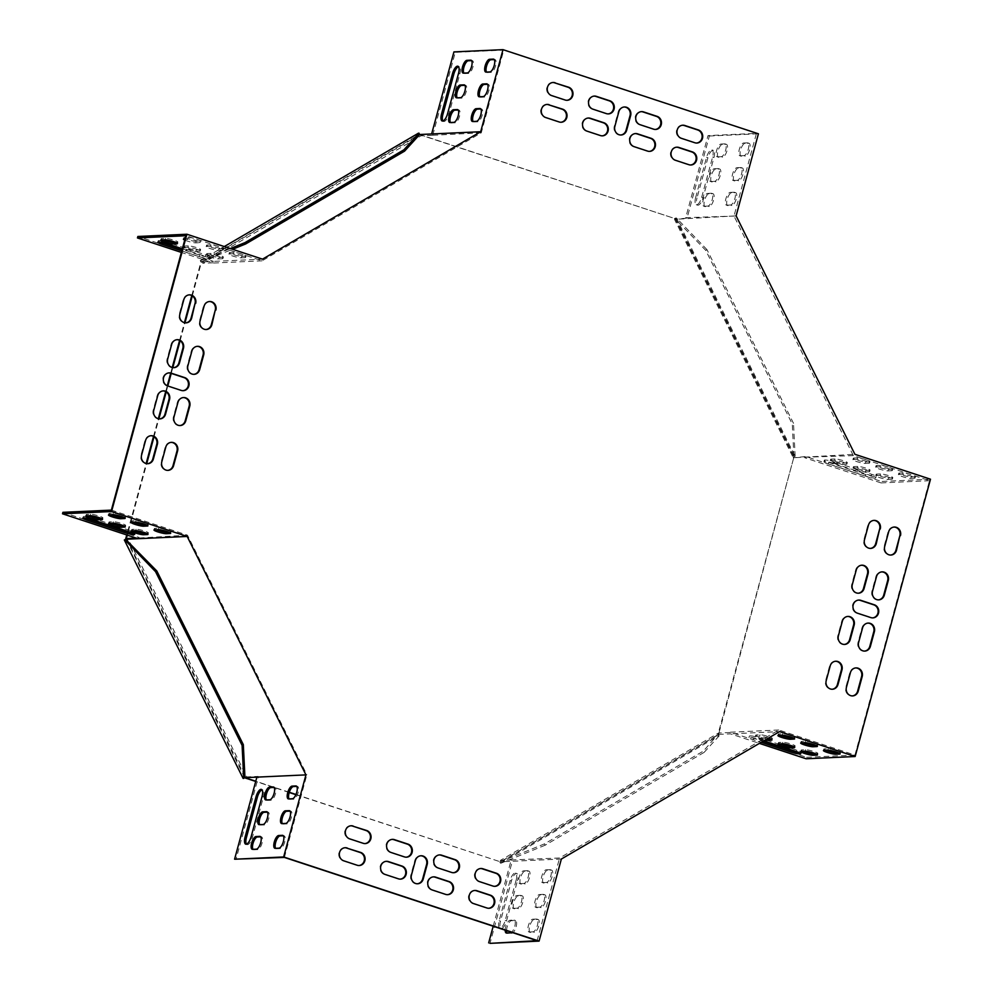 <?xml version="1.0" encoding="UTF-8"?>
<svg xmlns="http://www.w3.org/2000/svg" width="993" height="993" viewBox="0 0 993 993"><rect width="100%" height="100%" fill="white"/><g stroke="black" fill="none" stroke-linecap="round" stroke-linejoin="round"><path stroke-width="0.74" stroke-dasharray="4.96 3.72" d="M295.902 794.685L500.385 861.825L295.988 794.487M289.298 792.277L255.772 781.243M244.712 777.817L126.173 539.249M289.224 792.488L274.167 787.523M273.956 787.449L255.71 781.441M127.29 535.14L128.147 532M128.283 531.503L146.716 463.657M154.039 436.709L158.892 418.835M166.216 391.887L167.817 385.992M171.23 373.393L172.807 367.621M180.13 340.673L184.983 322.799M192.307 295.852L201.517 261.929L419.096 134.539L675.128 218.659L793.916 457.09L718.572 734.398L500.385 861.825L500.447 863.202L718.634 735.776L717.964 734.435L703.441 751.043L544.499 843.864L500.385 861.825M191.786 295.554L200.921 261.966L232.585 249.28M126.744 534.954L127.588 531.851M127.737 531.317L146.145 463.532M153.518 436.399L158.321 418.723M165.694 391.59L167.271 385.793M170.684 373.207L172.236 367.497M179.609 340.363L184.413 322.688M420.064 134.626L675.128 218.659L676.357 217.939L795.145 456.37L793.916 457.09L792.277 424.061L705.75 250.373L675.128 218.659M793.916 457.09L717.964 734.435M499.777 861.85L500.447 863.202M243.124 778.425L244.352 777.705M200.921 261.966L200.238 260.613L224.306 246.562M419.096 134.539L418.425 133.199M674.52 218.683L675.761 217.963M793.308 457.115L794.549 456.395M718.634 735.776L718.572 734.398M719.242 735.751L704.111 752.384L703.441 751.043M704.111 752.384L545.169 845.204L544.499 843.864M545.169 845.204L501.055 863.165M795.145 456.37L793.519 423.341L792.277 424.061M793.519 423.341L706.979 249.653L705.75 250.373M706.979 249.653L676.357 217.939M200.238 260.613L201.517 261.929M200.847 260.588L230.376 248.56M734.001 216.064L685.704 217.678L708.009 135.594L756.455 133.385L734.001 216.064L853.335 455.613L929.498 480.699L854.948 755.077L778.785 729.992L559.58 858.002L511.643 859.926L512.314 861.279L500.993 861.787L500.311 860.447L718.498 733.02L729.818 732.511L730.488 733.852L779.555 731.605M537.114 940.694L559.58 858.002M284.395 857.431L306.862 774.751L258.403 776.973L235.937 859.653M111.365 510.117L187.516 535.202L306.862 774.751M756.455 133.385L503.736 50.122L481.27 132.801L262.065 260.824L185.902 235.726M602.18 135.855A6.69 6.144 -92.6 0 1 599.834 135.594L586.354 131.15A6.69 6.144 -92.6 0 1 588.092 118.055M649.348 151.395A6.69 6.144 -92.6 0 1 647.002 151.135L633.522 146.691A6.69 6.144 -92.6 0 1 635.259 133.596M676.543 147.2A6.69 6.144 87.4 0 0 674.806 160.295L688.286 164.726A6.69 6.144 87.4 0 0 690.631 164.987M179.894 425.55A6.69 6.144 -92.6 0 1 173.39 416.948L177.362 402.314A6.69 6.144 -92.6 0 1 183.258 397.572M193.809 374.336A6.69 6.144 -92.6 0 1 187.305 365.734L191.277 351.1A6.69 6.144 -92.6 0 1 197.173 346.346M209.349 301.537A6.69 6.144 87.4 0 0 203.453 306.278L199.481 320.913A6.69 6.144 87.4 0 0 205.985 329.515M453.367 872.723A6.69 6.144 -92.6 0 1 451.021 872.462L437.541 868.031A6.69 6.144 -92.6 0 1 439.278 854.936M406.199 857.182A6.69 6.144 -92.6 0 1 403.841 856.922L390.373 852.478A6.69 6.144 -92.6 0 1 392.098 839.395M350.827 825.791A6.69 6.144 87.4 0 0 349.089 838.886L362.569 843.33A6.69 6.144 87.4 0 0 364.915 843.591M655.318 129.438A6.69 6.144 -92.6 0 1 652.972 129.177L639.492 124.746A6.69 6.144 -92.6 0 1 641.23 111.65M608.138 113.897A6.69 6.144 -92.6 0 1 605.792 113.636L592.312 109.193A6.69 6.144 -92.6 0 1 594.05 96.11M173.589 367.671A6.69 6.144 -92.6 0 1 167.085 359.069L171.057 344.434A6.69 6.144 -92.6 0 1 176.953 339.693M159.674 418.897A6.69 6.144 -92.6 0 1 153.17 410.283L157.142 395.661A6.69 6.144 -92.6 0 1 163.038 390.907M400.229 879.14A6.69 6.144 -92.6 0 1 397.883 878.879L384.403 874.436A6.69 6.144 -92.6 0 1 386.14 861.341M447.409 894.681A6.69 6.144 -92.6 0 1 445.063 894.42L431.583 889.976A6.69 6.144 -92.6 0 1 433.32 876.881M552.766 82.506A6.69 6.144 87.4 0 0 551.041 95.601L564.52 100.045A6.69 6.144 87.4 0 0 566.866 100.305M150.862 435.728A6.69 6.144 87.4 0 0 144.966 440.47L140.994 455.104A6.69 6.144 87.4 0 0 147.498 463.706M474.592 890.485A6.69 6.144 87.4 0 0 472.854 903.58L486.334 908.012A6.69 6.144 87.4 0 0 488.68 908.272M872.611 617.894A6.69 6.144 -92.6 0 1 870.265 617.634L856.785 613.19A6.69 6.144 -92.6 0 1 858.523 600.095M417.333 883.77A6.69 6.144 -92.6 0 1 410.817 875.168L414.801 860.534A6.69 6.144 -92.6 0 1 420.697 855.78M182.935 390.683A6.69 6.144 -92.6 0 1 180.589 390.423L167.109 385.979A6.69 6.144 -92.6 0 1 168.847 372.896M620.762 134.998A6.69 6.144 -92.6 0 1 614.257 126.396L618.242 111.762A6.69 6.144 -92.6 0 1 624.125 107.008M858.2 593.218A6.69 6.144 -92.6 0 1 851.696 584.604L855.668 569.97A6.69 6.144 -92.6 0 1 861.564 565.228M844.286 644.432A6.69 6.144 -92.6 0 1 837.782 635.83L841.754 621.196A6.69 6.144 -92.6 0 1 847.65 616.442M835.473 661.264A6.69 6.144 87.4 0 0 829.577 666.005L825.605 680.639A6.69 6.144 87.4 0 0 832.109 689.254M864.506 651.098A6.69 6.144 -92.6 0 1 858.002 642.483L861.974 627.849A6.69 6.144 -92.6 0 1 867.87 623.107M878.42 599.871A6.69 6.144 -92.6 0 1 871.916 591.269L875.888 576.635A6.69 6.144 -92.6 0 1 881.784 571.894M893.961 527.072A6.69 6.144 87.4 0 0 888.065 531.814L884.093 546.448A6.69 6.144 87.4 0 0 890.597 555.062M855.693 667.929A6.69 6.144 87.4 0 0 849.797 672.671L845.825 687.305A6.69 6.144 87.4 0 0 852.329 695.907M873.741 520.406A6.69 6.144 87.4 0 0 867.845 525.16L863.873 539.795A6.69 6.144 87.4 0 0 870.377 548.397M344.856 847.749A6.69 6.144 87.4 0 0 343.131 860.832L356.599 865.275A6.69 6.144 87.4 0 0 358.957 865.536M189.129 294.871A6.69 6.144 87.4 0 0 183.233 299.625L179.261 314.26A6.69 6.144 87.4 0 0 185.765 322.862M682.501 125.242A6.69 6.144 87.4 0 0 680.764 138.337L694.244 142.781A6.69 6.144 87.4 0 0 696.59 143.042M480.562 868.527A6.69 6.144 87.4 0 0 478.825 881.623L492.305 886.066A6.69 6.144 87.4 0 0 494.651 886.327M171.081 442.381A6.69 6.144 87.4 0 0 165.186 447.135L161.214 461.77A6.69 6.144 87.4 0 0 167.718 470.372M546.808 104.451A6.69 6.144 87.4 0 0 545.07 117.546L558.55 121.99A6.69 6.144 87.4 0 0 560.896 122.251M481.27 132.801L432.303 135.321L431.632 133.968M432.303 135.321L420.982 135.842L202.795 263.257L214.116 262.735L213.445 261.395L262.512 259.148M420.312 134.489L420.982 135.842M256.889 777.134L258.118 776.402L246.798 776.923L128.01 538.491M245.569 777.643L246.798 776.923M736.111 215.866L674.495 219.354L793.283 457.785L854.899 454.298M708.009 135.594L709.35 136.041L687.057 218.112L674.495 219.354M511.643 859.926L500.311 860.447M500.993 861.787L719.168 734.373L730.488 733.852L759.397 743.385M719.168 734.373L718.498 733.02M561.368 859.032L512.314 861.279L490.008 943.35M778.785 729.992L730.339 732.213L806.49 757.299L806.093 758.764M493.198 926.221L511.122 860.223M516.124 880.232L505.189 920.474A7.646 2.855 108.2 0 1 499.777 927.872A7.646 2.855 108.2 0 1 499.156 920.747L510.092 880.506A7.646 2.855 108.2 0 1 515.504 873.108A7.646 2.855 108.2 0 1 516.124 880.232L517.477 880.667L506.542 920.921A7.646 2.855 108.2 0 1 501.13 928.318A7.646 2.855 108.2 0 1 500.497 921.194L511.432 880.952A7.646 2.855 108.2 0 1 516.844 873.542A7.646 2.855 108.2 0 1 517.477 880.667M505.201 930.168A6.69 2.495 108.2 0 1 506.889 923.664A6.69 2.495 108.2 0 1 510.104 920.25L513.877 920.077A6.69 2.495 108.2 0 1 514.225 920.126A6.69 2.495 108.2 0 1 514.982 925.476A6.69 2.495 108.2 0 1 511.606 932.29M523.808 883.485L520.034 883.658A6.69 2.495 108.2 0 1 519.687 883.621A6.69 2.495 108.2 0 1 519.265 876.931A6.69 2.495 108.2 0 1 523.522 870.861L527.295 870.687A6.69 2.495 108.2 0 1 527.643 870.737A6.69 2.495 108.2 0 1 528.065 877.415A6.69 2.495 108.2 0 1 523.808 883.485L525.16 883.931L521.387 884.105A6.69 2.495 108.2 0 1 521.027 884.055A6.69 2.495 108.2 0 1 520.617 877.378A6.69 2.495 108.2 0 1 524.863 871.295L528.636 871.134A6.69 2.495 108.2 0 1 528.996 871.171A6.69 2.495 108.2 0 1 529.418 877.862A6.69 2.495 108.2 0 1 525.16 883.931M517.105 908.185L513.331 908.359A6.69 2.495 108.2 0 1 512.971 908.31A6.69 2.495 108.2 0 1 512.562 901.619A6.69 2.495 108.2 0 1 516.807 895.549L520.58 895.376A6.69 2.495 108.2 0 1 520.94 895.425A6.69 2.495 108.2 0 1 521.35 902.116A6.69 2.495 108.2 0 1 517.105 908.185L518.445 908.632L514.672 908.806A6.69 2.495 108.2 0 1 514.324 908.756A6.69 2.495 108.2 0 1 513.902 902.066A6.69 2.495 108.2 0 1 518.16 895.996L521.933 895.823A6.69 2.495 108.2 0 1 522.281 895.872A6.69 2.495 108.2 0 1 522.703 902.563A6.69 2.495 108.2 0 1 518.445 908.632M546.46 882.454L542.687 882.628A6.69 2.495 108.2 0 1 542.327 882.578A6.69 2.495 108.2 0 1 541.905 875.888A6.69 2.495 108.2 0 1 546.162 869.818L549.936 869.645A6.69 2.495 108.2 0 1 550.283 869.694A6.69 2.495 108.2 0 1 550.705 876.385A6.69 2.495 108.2 0 1 546.46 882.454L547.801 882.901L544.027 883.075A6.69 2.495 108.2 0 1 543.68 883.025A6.69 2.495 108.2 0 1 543.258 876.335A6.69 2.495 108.2 0 1 547.503 870.265L551.276 870.091A6.69 2.495 108.2 0 1 551.636 870.141A6.69 2.495 108.2 0 1 552.058 876.831A6.69 2.495 108.2 0 1 547.801 882.901M533.042 931.844L529.257 932.017A6.69 2.495 108.2 0 1 528.909 931.968A6.69 2.495 108.2 0 1 528.487 925.277A6.69 2.495 108.2 0 1 532.745 919.208L536.518 919.034A6.69 2.495 108.2 0 1 536.865 919.084A6.69 2.495 108.2 0 1 537.287 925.774A6.69 2.495 108.2 0 1 533.042 931.844L534.383 932.29L530.61 932.464A6.69 2.495 108.2 0 1 530.262 932.415A6.69 2.495 108.2 0 1 529.84 925.724A6.69 2.495 108.2 0 1 534.085 919.655L537.858 919.481A6.69 2.495 108.2 0 1 538.218 919.53A6.69 2.495 108.2 0 1 538.64 926.221A6.69 2.495 108.2 0 1 534.383 932.29M539.745 907.143L535.972 907.317A6.69 2.495 108.2 0 1 535.612 907.279A6.69 2.495 108.2 0 1 535.202 900.589A6.69 2.495 108.2 0 1 539.447 894.519L543.221 894.345A6.69 2.495 108.2 0 1 543.581 894.395A6.69 2.495 108.2 0 1 544.003 901.073A6.69 2.495 108.2 0 1 539.745 907.143L541.098 907.59L537.325 907.763A6.69 2.495 108.2 0 1 536.965 907.714A6.69 2.495 108.2 0 1 536.543 901.036A6.69 2.495 108.2 0 1 540.8 894.966L544.574 894.792A6.69 2.495 108.2 0 1 544.921 894.83A6.69 2.495 108.2 0 1 545.343 901.52A6.69 2.495 108.2 0 1 541.098 907.59M506.542 930.615A6.69 2.495 108.2 0 1 508.23 924.111A6.69 2.495 108.2 0 1 511.445 920.697L515.218 920.523A6.69 2.495 108.2 0 1 515.578 920.561A6.69 2.495 108.2 0 1 515.988 927.251A6.69 2.495 108.2 0 1 511.743 933.321L507.969 933.494A6.69 2.495 108.2 0 1 507.609 933.445A6.69 2.495 108.2 0 1 507.075 933.035M854.948 755.077L806.49 757.299M929.498 480.699L881.039 482.908L881.436 481.456L805.832 456.544L793.283 457.785M930.491 479.209L881.436 481.456M798.422 752.322A7.646 0.993 -164.8 0 0 801.202 752.297A7.646 0.993 -164.8 0 0 796.833 750.149L759.769 737.936A7.646 0.993 -164.8 0 0 749.367 736.074A7.646 0.993 -164.8 0 0 753.737 738.221L763.009 741.274M815.538 753.724L817.313 753.637A6.69 0.869 -164.8 0 0 817.872 753.451A6.69 0.869 -164.8 0 0 812.882 751.205A6.69 0.869 -164.8 0 0 805.522 749.752L801.748 749.926A6.69 0.869 -164.8 0 0 801.177 750.112A6.69 0.869 -164.8 0 0 803.114 751.316M770.047 738.73L771.822 738.655A6.69 0.869 -164.8 0 0 772.38 738.469A6.69 0.869 -164.8 0 0 767.39 736.223A6.69 0.869 -164.8 0 0 760.03 734.77L756.256 734.944A6.69 0.869 -164.8 0 0 755.698 735.13A6.69 0.869 -164.8 0 0 759.943 737.141A6.69 0.869 -164.8 0 0 767.241 738.804M792.799 746.227L794.561 746.153A6.69 0.869 -164.8 0 0 795.132 745.954A6.69 0.869 -164.8 0 0 790.13 743.72A6.69 0.869 -164.8 0 0 782.769 742.267L778.996 742.429A6.69 0.869 -164.8 0 0 778.438 742.627A6.69 0.869 -164.8 0 0 780.374 743.819M792.687 737.7L794.462 737.613A6.69 0.869 -164.8 0 0 795.021 737.427A6.69 0.869 -164.8 0 0 790.031 735.18A6.69 0.869 -164.8 0 0 782.67 733.728L778.897 733.901A6.69 0.869 -164.8 0 0 778.338 734.1A6.69 0.869 -164.8 0 0 780.275 735.292M838.179 752.682L839.954 752.607A6.69 0.869 -164.8 0 0 840.512 752.421A6.69 0.869 -164.8 0 0 835.523 750.174A6.69 0.869 -164.8 0 0 828.162 748.722L824.389 748.896A6.69 0.869 -164.8 0 0 823.83 749.082A6.69 0.869 -164.8 0 0 825.766 750.274M815.439 745.197L817.214 745.11A6.69 0.869 -164.8 0 0 817.773 744.924A6.69 0.869 -164.8 0 0 812.77 742.677A6.69 0.869 -164.8 0 0 805.41 741.225L801.636 741.399A6.69 0.869 -164.8 0 0 801.078 741.585A6.69 0.869 -164.8 0 0 803.014 742.776M763.741 740.84L759.372 739.4A7.646 0.993 -164.8 0 0 748.97 737.538A7.646 0.993 -164.8 0 0 753.339 739.686L761.259 742.292M768.396 738.134A6.69 0.869 -164.8 0 0 759.633 736.235L755.859 736.409A6.69 0.869 -164.8 0 0 755.288 736.595A6.69 0.869 -164.8 0 0 758.503 738.258A6.69 0.869 -164.8 0 0 765.144 740.021M675.724 218.634L794.512 457.065M853.335 455.613L804.603 457.264M709.35 136.041L758.416 133.794M432.811 135.023L455.278 52.344L503.736 50.122M455.278 52.344L453.925 51.897M695.634 197.582L706.569 157.341A7.646 2.855 108.2 0 1 711.981 149.943A7.646 2.855 108.2 0 1 712.602 157.068L701.666 197.309A7.646 2.855 108.2 0 1 696.254 204.707A7.646 2.855 108.2 0 1 695.634 197.582L696.987 198.029L707.91 157.788A7.646 2.855 108.2 0 1 713.322 150.377A7.646 2.855 108.2 0 1 713.955 157.502L703.019 197.756A7.646 2.855 108.2 0 1 697.607 205.154A7.646 2.855 108.2 0 1 696.987 198.029M721.29 156.671L717.517 156.844A6.69 2.495 108.2 0 1 717.157 156.795A6.69 2.495 108.2 0 1 716.735 150.104A6.69 2.495 108.2 0 1 720.992 144.035L724.766 143.861A6.69 2.495 108.2 0 1 725.113 143.911A6.69 2.495 108.2 0 1 725.535 150.601A6.69 2.495 108.2 0 1 721.29 156.671L722.631 157.105L718.858 157.279A6.69 2.495 108.2 0 1 718.51 157.242A6.69 2.495 108.2 0 1 718.088 150.551A6.69 2.495 108.2 0 1 722.333 144.482L726.106 144.308A6.69 2.495 108.2 0 1 726.466 144.357A6.69 2.495 108.2 0 1 726.888 151.035A6.69 2.495 108.2 0 1 722.631 157.105M707.872 206.06L704.099 206.234A6.69 2.495 108.2 0 1 703.739 206.184A6.69 2.495 108.2 0 1 703.317 199.494A6.69 2.495 108.2 0 1 707.575 193.424L711.348 193.25A6.69 2.495 108.2 0 1 711.696 193.3A6.69 2.495 108.2 0 1 712.118 199.99A6.69 2.495 108.2 0 1 707.872 206.06L709.213 206.494L705.44 206.668A6.69 2.495 108.2 0 1 705.092 206.631A6.69 2.495 108.2 0 1 704.67 199.941A6.69 2.495 108.2 0 1 708.915 193.871L712.689 193.697A6.69 2.495 108.2 0 1 713.048 193.747A6.69 2.495 108.2 0 1 713.47 200.425A6.69 2.495 108.2 0 1 709.213 206.494M714.575 181.359L710.802 181.533A6.69 2.495 108.2 0 1 710.454 181.483A6.69 2.495 108.2 0 1 710.032 174.805A6.69 2.495 108.2 0 1 714.277 168.736L718.051 168.562A6.69 2.495 108.2 0 1 718.411 168.599A6.69 2.495 108.2 0 1 718.833 175.289A6.69 2.495 108.2 0 1 714.575 181.359L715.928 181.806L712.155 181.98A6.69 2.495 108.2 0 1 711.795 181.93A6.69 2.495 108.2 0 1 711.373 175.24A6.69 2.495 108.2 0 1 715.63 169.17L719.404 168.996A6.69 2.495 108.2 0 1 719.764 169.046A6.69 2.495 108.2 0 1 720.173 175.736A6.69 2.495 108.2 0 1 715.928 181.806M730.513 205.017L726.739 205.191A6.69 2.495 108.2 0 1 726.38 205.141A6.69 2.495 108.2 0 1 725.957 198.463A6.69 2.495 108.2 0 1 730.215 192.394L733.988 192.22A6.69 2.495 108.2 0 1 734.348 192.257A6.69 2.495 108.2 0 1 734.758 198.948A6.69 2.495 108.2 0 1 730.513 205.017L731.853 205.464L728.08 205.638A6.69 2.495 108.2 0 1 727.732 205.588A6.69 2.495 108.2 0 1 727.31 198.898A6.69 2.495 108.2 0 1 731.568 192.828L735.341 192.654A6.69 2.495 108.2 0 1 735.689 192.704A6.69 2.495 108.2 0 1 736.111 199.394A6.69 2.495 108.2 0 1 731.853 205.464M743.931 155.628L740.157 155.802A6.69 2.495 108.2 0 1 739.797 155.752A6.69 2.495 108.2 0 1 739.388 149.074A6.69 2.495 108.2 0 1 743.633 143.004L747.406 142.831A6.69 2.495 108.2 0 1 747.766 142.868A6.69 2.495 108.2 0 1 748.176 149.558A6.69 2.495 108.2 0 1 743.931 155.628L745.271 156.075L741.498 156.249A6.69 2.495 108.2 0 1 741.15 156.199A6.69 2.495 108.2 0 1 740.728 149.509A6.69 2.495 108.2 0 1 744.986 143.439L748.759 143.265A6.69 2.495 108.2 0 1 749.107 143.315A6.69 2.495 108.2 0 1 749.529 150.005A6.69 2.495 108.2 0 1 745.271 156.075M737.216 180.329L733.442 180.503A6.69 2.495 108.2 0 1 733.095 180.453A6.69 2.495 108.2 0 1 732.673 173.763A6.69 2.495 108.2 0 1 736.93 167.693L740.704 167.519A6.69 2.495 108.2 0 1 741.051 167.569A6.69 2.495 108.2 0 1 741.473 174.259A6.69 2.495 108.2 0 1 737.216 180.329L738.569 180.763L734.795 180.937A6.69 2.495 108.2 0 1 734.435 180.9A6.69 2.495 108.2 0 1 734.026 174.209A6.69 2.495 108.2 0 1 738.271 168.14L742.044 167.966A6.69 2.495 108.2 0 1 742.404 168.016A6.69 2.495 108.2 0 1 742.814 174.694A6.69 2.495 108.2 0 1 738.569 180.763M881.039 482.908L804.876 457.823M834.319 463.557L871.382 475.771A7.646 0.993 15.2 0 1 875.752 477.918A7.646 0.993 15.2 0 1 865.35 476.044L828.286 463.83A7.646 0.993 15.2 0 1 823.917 461.695A7.646 0.993 15.2 0 1 834.319 463.557L834.716 462.093L871.78 474.306A7.646 0.993 15.2 0 1 876.149 476.454A7.646 0.993 15.2 0 1 865.747 474.58L828.683 462.366A7.646 0.993 15.2 0 1 824.314 460.231A7.646 0.993 15.2 0 1 834.716 462.093M891.863 479.259L888.09 479.433A6.69 0.869 15.2 0 1 880.729 477.981A6.69 0.869 15.2 0 1 875.727 475.734A6.69 0.869 15.2 0 1 876.298 475.548L880.071 475.374A6.69 0.869 15.2 0 1 887.419 476.826A6.69 0.869 15.2 0 1 892.422 479.073A6.69 0.869 15.2 0 1 891.863 479.259L892.26 477.794L888.487 477.968A6.69 0.869 15.2 0 1 881.126 476.516A6.69 0.869 15.2 0 1 876.124 474.269A6.69 0.869 15.2 0 1 876.695 474.083L880.468 473.909A6.69 0.869 15.2 0 1 887.816 475.362A6.69 0.869 15.2 0 1 892.819 477.608A6.69 0.869 15.2 0 1 892.26 477.794M846.371 464.277L842.598 464.439A6.69 0.869 15.2 0 1 835.237 462.999A6.69 0.869 15.2 0 1 830.235 460.752A6.69 0.869 15.2 0 1 830.806 460.553L834.579 460.392A6.69 0.869 15.2 0 1 841.94 461.832A6.69 0.869 15.2 0 1 846.93 464.079A6.69 0.869 15.2 0 1 846.371 464.277L846.768 462.812L842.995 462.986A6.69 0.869 15.2 0 1 835.634 461.534A6.69 0.869 15.2 0 1 830.632 459.287A6.69 0.869 15.2 0 1 831.203 459.101L834.976 458.927A6.69 0.869 15.2 0 1 842.337 460.38A6.69 0.869 15.2 0 1 847.327 462.614A6.69 0.869 15.2 0 1 846.768 462.812M869.111 471.762L865.337 471.936A6.69 0.869 15.2 0 1 857.977 470.483A6.69 0.869 15.2 0 1 852.987 468.237A6.69 0.869 15.2 0 1 853.546 468.051L857.319 467.877A6.69 0.869 15.2 0 1 864.68 469.329A6.69 0.869 15.2 0 1 869.669 471.576A6.69 0.869 15.2 0 1 869.111 471.762L869.508 470.297L865.735 470.471A6.69 0.869 15.2 0 1 858.374 469.019A6.69 0.869 15.2 0 1 853.384 466.772A6.69 0.869 15.2 0 1 853.943 466.586L857.716 466.412A6.69 0.869 15.2 0 1 865.077 467.864A6.69 0.869 15.2 0 1 870.067 470.111A6.69 0.869 15.2 0 1 869.508 470.297M869.012 463.234L865.238 463.408A6.69 0.869 15.2 0 1 857.878 461.956A6.69 0.869 15.2 0 1 852.888 459.709A6.69 0.869 15.2 0 1 853.446 459.523L857.22 459.349A6.69 0.869 15.2 0 1 864.58 460.802A6.69 0.869 15.2 0 1 869.57 463.048A6.69 0.869 15.2 0 1 869.012 463.234L869.409 461.77L865.635 461.944A6.69 0.869 15.2 0 1 858.275 460.491A6.69 0.869 15.2 0 1 853.285 458.245A6.69 0.869 15.2 0 1 853.843 458.058L857.617 457.885A6.69 0.869 15.2 0 1 864.977 459.337A6.69 0.869 15.2 0 1 869.967 461.584A6.69 0.869 15.2 0 1 869.409 461.77M914.503 478.216L910.73 478.39A6.69 0.869 15.2 0 1 903.369 476.938A6.69 0.869 15.2 0 1 898.38 474.704A6.69 0.869 15.2 0 1 898.938 474.505L902.711 474.331A6.69 0.869 15.2 0 1 910.072 475.784A6.69 0.869 15.2 0 1 915.062 478.03A6.69 0.869 15.2 0 1 914.503 478.216L914.901 476.764L911.127 476.925A6.69 0.869 15.2 0 1 903.767 475.486A6.69 0.869 15.2 0 1 898.777 473.239A6.69 0.869 15.2 0 1 899.335 473.04L903.109 472.879A6.69 0.869 15.2 0 1 910.469 474.319A6.69 0.869 15.2 0 1 915.459 476.566A6.69 0.869 15.2 0 1 914.901 476.764M891.751 470.732L887.978 470.905A6.69 0.869 15.2 0 1 880.63 469.453A6.69 0.869 15.2 0 1 875.627 467.206A6.69 0.869 15.2 0 1 876.186 467.02L879.959 466.847A6.69 0.869 15.2 0 1 887.32 468.299A6.69 0.869 15.2 0 1 892.322 470.545A6.69 0.869 15.2 0 1 891.751 470.732L892.148 469.267L888.375 469.441A6.69 0.869 15.2 0 1 881.027 467.988A6.69 0.869 15.2 0 1 876.025 465.742A6.69 0.869 15.2 0 1 876.583 465.556L880.357 465.382A6.69 0.869 15.2 0 1 887.717 466.834A6.69 0.869 15.2 0 1 892.719 469.081A6.69 0.869 15.2 0 1 892.148 469.267M136.326 538.119L139.343 537.983L138.101 538.702M244.899 776.29L127.452 540.577M187.516 535.202L139.343 537.983M246.463 844.162A7.646 2.855 -71.8 0 0 247.058 844.621A7.646 2.855 -71.8 0 0 252.47 837.211L263.406 796.969A7.646 2.855 -71.8 0 0 262.773 789.845A7.646 2.855 -71.8 0 0 262.028 789.857M253.004 849.325A6.69 2.495 -71.8 0 0 253.538 849.747A6.69 2.495 -71.8 0 0 253.898 849.797L257.671 849.623A6.69 2.495 -71.8 0 0 261.916 843.553A6.69 2.495 -71.8 0 0 261.507 836.863A6.69 2.495 -71.8 0 0 261.147 836.814L260.7 836.838M266.422 799.936A6.69 2.495 -71.8 0 0 266.956 800.358A6.69 2.495 -71.8 0 0 267.316 800.408L271.089 800.234A6.69 2.495 -71.8 0 0 275.334 794.164A6.69 2.495 -71.8 0 0 274.924 787.474A6.69 2.495 -71.8 0 0 274.564 787.424L274.118 787.449M259.707 824.637A6.69 2.495 -71.8 0 0 260.253 825.059A6.69 2.495 -71.8 0 0 260.6 825.096L264.374 824.922A6.69 2.495 -71.8 0 0 268.631 818.853A6.69 2.495 -71.8 0 0 268.209 812.175A6.69 2.495 -71.8 0 0 267.862 812.125L267.402 812.137M289.062 798.906A6.69 2.495 -71.8 0 0 289.608 799.328A6.69 2.495 -71.8 0 0 289.956 799.365L293.729 799.191A6.69 2.495 -71.8 0 0 297.987 793.122A6.69 2.495 -71.8 0 0 297.565 786.444A6.69 2.495 -71.8 0 0 297.205 786.394L296.758 786.406M275.644 848.295A6.69 2.495 -71.8 0 0 276.178 848.717A6.69 2.495 -71.8 0 0 276.538 848.754L280.311 848.581A6.69 2.495 -71.8 0 0 284.569 842.511A6.69 2.495 -71.8 0 0 284.147 835.833A6.69 2.495 -71.8 0 0 283.787 835.783L283.34 835.796M282.347 823.594A6.69 2.495 -71.8 0 0 282.893 824.016A6.69 2.495 -71.8 0 0 283.253 824.066L287.027 823.892A6.69 2.495 -71.8 0 0 291.272 817.822A6.69 2.495 -71.8 0 0 290.85 811.132A6.69 2.495 -71.8 0 0 290.502 811.082L290.043 811.107M62.907 512.326L139.057 537.424M132.342 532.893A7.646 0.993 -164.8 0 0 135.11 532.869A7.646 0.993 -164.8 0 0 130.753 530.721L93.69 518.507A7.646 0.993 -164.8 0 0 83.288 516.645A7.646 0.993 -164.8 0 0 85.671 518.073M100.591 518.197L102.366 518.11A6.69 0.869 -164.8 0 0 102.924 517.924A6.69 0.869 -164.8 0 0 97.935 515.677A6.69 0.869 -164.8 0 0 90.574 514.225L86.801 514.399A6.69 0.869 -164.8 0 0 86.242 514.585A6.69 0.869 -164.8 0 0 88.178 515.777M146.083 533.179L147.858 533.092A6.69 0.869 -164.8 0 0 148.416 532.906A6.69 0.869 -164.8 0 0 143.426 530.659A6.69 0.869 -164.8 0 0 136.066 529.207L132.292 529.381A6.69 0.869 -164.8 0 0 131.734 529.567A6.69 0.869 -164.8 0 0 133.67 530.771M123.343 525.682L125.118 525.607A6.69 0.869 -164.8 0 0 125.677 525.421A6.69 0.869 -164.8 0 0 120.674 523.174A6.69 0.869 -164.8 0 0 113.314 521.722L109.54 521.896A6.69 0.869 -164.8 0 0 108.982 522.082A6.69 0.869 -164.8 0 0 110.918 523.274M168.736 532.136L170.498 532.062A6.69 0.869 -164.8 0 0 171.057 531.876A6.69 0.869 -164.8 0 0 166.067 529.629A6.69 0.869 -164.8 0 0 158.706 528.177L154.933 528.35A6.69 0.869 -164.8 0 0 154.374 528.537A6.69 0.869 -164.8 0 0 156.311 529.728M123.244 517.154L125.006 517.08A6.69 0.869 -164.8 0 0 125.577 516.881A6.69 0.869 -164.8 0 0 120.575 514.647A6.69 0.869 -164.8 0 0 113.214 513.195L109.441 513.356A6.69 0.869 -164.8 0 0 108.882 513.555A6.69 0.869 -164.8 0 0 110.819 514.746M145.983 524.652L147.758 524.565A6.69 0.869 -164.8 0 0 148.317 524.378A6.69 0.869 -164.8 0 0 143.327 522.132A6.69 0.869 -164.8 0 0 135.967 520.68L132.193 520.853A6.69 0.869 -164.8 0 0 131.622 521.04A6.69 0.869 -164.8 0 0 133.558 522.244M419.071 135.209L202.125 261.904L213.445 261.395L137.853 236.483M202.125 261.904L202.795 263.257M262.065 260.824L213.607 263.033L181.371 252.421M442.94 120.997A7.646 2.855 -71.8 0 0 443.536 121.456A7.646 2.855 -71.8 0 0 448.948 114.046L459.883 73.805A7.646 2.855 -71.8 0 0 459.25 66.68A7.646 2.855 -71.8 0 0 458.505 66.692M463.892 73.122A6.69 2.495 -71.8 0 0 464.439 73.532A6.69 2.495 -71.8 0 0 464.786 73.581L468.559 73.408A6.69 2.495 -71.8 0 0 472.817 67.338A6.69 2.495 -71.8 0 0 472.395 60.647A6.69 2.495 -71.8 0 0 472.035 60.61L471.588 60.623M450.474 122.511A6.69 2.495 -71.8 0 0 451.008 122.921A6.69 2.495 -71.8 0 0 451.368 122.971L455.142 122.797A6.69 2.495 -71.8 0 0 459.399 116.727A6.69 2.495 -71.8 0 0 458.977 110.037A6.69 2.495 -71.8 0 0 458.617 110L458.17 110.012M457.177 97.81A6.69 2.495 -71.8 0 0 457.723 98.233A6.69 2.495 -71.8 0 0 458.083 98.282L461.857 98.108A6.69 2.495 -71.8 0 0 466.102 92.026A6.69 2.495 -71.8 0 0 465.68 85.348A6.69 2.495 -71.8 0 0 465.332 85.299L464.873 85.324M473.115 121.469A6.69 2.495 -71.8 0 0 473.661 121.891A6.69 2.495 -71.8 0 0 474.009 121.94L477.782 121.767A6.69 2.495 -71.8 0 0 482.039 115.697A6.69 2.495 -71.8 0 0 481.617 109.007A6.69 2.495 -71.8 0 0 481.27 108.957L480.811 108.982M486.533 72.079A6.69 2.495 -71.8 0 0 487.079 72.501A6.69 2.495 -71.8 0 0 487.426 72.551L491.2 72.377A6.69 2.495 -71.8 0 0 495.457 66.308A6.69 2.495 -71.8 0 0 495.035 59.617A6.69 2.495 -71.8 0 0 494.688 59.568L494.229 59.592M479.83 96.78A6.69 2.495 -71.8 0 0 480.364 97.19A6.69 2.495 -71.8 0 0 480.724 97.24L484.497 97.066A6.69 2.495 -71.8 0 0 488.742 90.996A6.69 2.495 -71.8 0 0 488.333 84.306A6.69 2.495 -71.8 0 0 487.973 84.268L487.526 84.281M182.364 248.784L205.303 256.331A7.646 0.993 15.2 0 1 209.66 258.478A7.646 0.993 15.2 0 1 199.27 256.616L181.793 250.857M222.407 258.714L218.634 258.888A6.69 0.869 15.2 0 1 211.273 257.435A6.69 0.869 15.2 0 1 206.283 255.189A6.69 0.869 15.2 0 1 206.842 255.002L210.615 254.829A6.69 0.869 15.2 0 1 217.976 256.281A6.69 0.869 15.2 0 1 222.966 258.528A6.69 0.869 15.2 0 1 222.407 258.714L222.804 257.249L219.031 257.423A6.69 0.869 15.2 0 1 211.67 255.971A6.69 0.869 15.2 0 1 206.681 253.724A6.69 0.869 15.2 0 1 207.239 253.538L211.012 253.364A6.69 0.869 15.2 0 1 218.373 254.816A6.69 0.869 15.2 0 1 223.363 257.063A6.69 0.869 15.2 0 1 222.804 257.249M199.667 251.217L195.882 251.39A6.69 0.869 15.2 0 1 188.533 249.938A6.69 0.869 15.2 0 1 183.531 247.691A6.69 0.869 15.2 0 1 184.09 247.505L187.863 247.331A6.69 0.869 15.2 0 1 195.224 248.784A6.69 0.869 15.2 0 1 200.226 251.03A6.69 0.869 15.2 0 1 199.667 251.217L200.065 249.752L196.291 249.926A6.69 0.869 15.2 0 1 188.931 248.473A6.69 0.869 15.2 0 1 183.928 246.239A6.69 0.869 15.2 0 1 184.487 246.041L188.26 245.867A6.69 0.869 15.2 0 1 195.621 247.319A6.69 0.869 15.2 0 1 200.623 249.566A6.69 0.869 15.2 0 1 200.065 249.752M245.048 257.683L241.274 257.845A6.69 0.869 15.2 0 1 233.914 256.405A6.69 0.869 15.2 0 1 228.924 254.158A6.69 0.869 15.2 0 1 229.482 253.96L233.256 253.798A6.69 0.869 15.2 0 1 240.616 255.251A6.69 0.869 15.2 0 1 245.606 257.485A6.69 0.869 15.2 0 1 245.048 257.683L245.445 256.219L241.671 256.393A6.69 0.869 15.2 0 1 234.311 254.94A6.69 0.869 15.2 0 1 229.321 252.694A6.69 0.869 15.2 0 1 229.879 252.507L233.653 252.334A6.69 0.869 15.2 0 1 241.014 253.786A6.69 0.869 15.2 0 1 246.003 256.033A6.69 0.869 15.2 0 1 245.445 256.219M185.033 238.928L187.764 238.804A6.69 0.869 15.2 0 1 195.124 240.256A6.69 0.869 15.2 0 1 200.114 242.503A6.69 0.869 15.2 0 1 199.556 242.689L195.782 242.863A6.69 0.869 15.2 0 1 184.723 240.083M222.308 250.186L218.534 250.36A6.69 0.869 15.2 0 1 211.174 248.908A6.69 0.869 15.2 0 1 206.172 246.661A6.69 0.869 15.2 0 1 206.743 246.475L210.516 246.301A6.69 0.869 15.2 0 1 217.864 247.753A6.69 0.869 15.2 0 1 222.866 250A6.69 0.869 15.2 0 1 222.308 250.186L222.705 248.722L218.932 248.895A6.69 0.869 15.2 0 1 211.571 247.443A6.69 0.869 15.2 0 1 206.569 245.197A6.69 0.869 15.2 0 1 207.14 245.01L210.913 244.837A6.69 0.869 15.2 0 1 218.274 246.289A6.69 0.869 15.2 0 1 223.264 248.535A6.69 0.869 15.2 0 1 222.705 248.722M160.618 242.23A7.646 0.993 15.2 0 1 158.235 240.79A7.646 0.993 15.2 0 1 168.636 242.664L205.7 254.878A7.646 0.993 15.2 0 1 210.057 257.013A7.646 0.993 15.2 0 1 199.667 255.151L182.191 249.392M163.125 239.934A6.69 0.869 15.2 0 1 161.189 238.742A6.69 0.869 15.2 0 1 161.747 238.556L165.521 238.382A6.69 0.869 15.2 0 1 172.881 239.834A6.69 0.869 15.2 0 1 177.871 242.081A6.69 0.869 15.2 0 1 177.313 242.267L175.538 242.342M196.18 241.398A6.69 0.869 15.2 0 1 188.819 239.946A6.69 0.869 15.2 0 1 183.829 237.699A6.69 0.869 15.2 0 1 184.388 237.513L188.161 237.339A6.69 0.869 15.2 0 1 195.522 238.792A6.69 0.869 15.2 0 1 200.512 241.038A6.69 0.869 15.2 0 1 199.953 241.225L196.18 241.398L195.782 242.863M888.375 469.441L887.978 470.905M880.357 465.382L879.959 466.847M876.583 465.556L876.186 467.02M801.636 741.399L801.239 742.863M805.41 741.225L805.013 742.69M817.214 745.11L816.978 745.942M911.127 476.925L910.73 478.39M903.109 472.879L902.711 474.331M899.335 473.04L898.938 474.505M824.389 748.896L823.991 750.36M828.162 748.722L827.765 750.187M839.954 752.607L839.73 753.439M865.635 461.944L865.238 463.408M857.617 457.885L857.22 459.349M853.843 458.058L853.446 459.523M778.897 733.901L778.5 735.366M782.67 733.728L782.273 735.192M794.462 737.613L794.239 738.444M865.735 470.471L865.337 471.936M857.716 466.412L857.319 467.877M853.943 466.586L853.546 468.051M778.996 742.429L778.599 743.894M782.769 742.267L782.372 743.72M794.561 746.153L794.338 746.972M842.995 462.986L842.598 464.439M834.976 458.927L834.579 460.392M831.203 459.101L830.806 460.553M756.256 734.944L755.859 736.409M760.03 734.77L759.633 736.235M771.822 738.655L771.598 739.487M888.487 477.968L888.09 479.433M880.468 473.909L880.071 475.374M876.695 474.083L876.298 475.548M801.748 749.926L801.351 751.391M805.522 749.752L805.124 751.217M817.313 753.637L817.09 754.469M871.78 474.306L871.382 475.771M828.683 462.366L828.286 463.83M865.747 474.58L865.35 476.044M796.833 750.149L796.436 751.614M753.737 738.221L753.339 739.686M759.769 737.936L759.372 739.4M283.253 824.066L281.9 823.619M287.027 823.892L285.674 823.445M290.502 811.082L289.819 810.859M540.8 894.966L539.447 894.519M537.325 907.763L535.972 907.317M544.574 894.792L543.221 894.345M276.538 848.754L275.185 848.32M280.311 848.581L278.959 848.146M283.787 835.783L283.104 835.56M534.085 919.655L532.745 919.208M530.61 932.464L529.257 932.017M537.858 919.481L536.518 919.034M289.956 799.365L288.603 798.931M293.729 799.191L292.376 798.757M297.205 786.394L296.535 786.171M547.503 870.265L546.162 869.818M544.027 883.075L542.687 882.628M551.276 870.091L549.936 869.645M206.743 246.475L207.14 245.01M210.516 246.301L210.913 244.837M218.534 250.36L218.932 248.895M131.796 522.318L132.193 520.853M147.535 525.396L147.758 524.565M135.569 522.144L135.967 520.68M183.99 238.978L184.388 237.513M187.764 238.804L188.161 237.339M199.556 242.689L199.953 241.225M109.044 514.821L109.441 513.356M124.783 517.899L125.006 517.08M112.817 514.647L113.214 513.195M229.482 253.96L229.879 252.507M233.256 253.798L233.653 252.334M241.274 257.845L241.671 256.393M154.536 529.815L154.933 528.35M170.275 532.893L170.498 532.062M158.309 529.641L158.706 528.177M487.29 84.045L487.973 84.268M483.144 96.619L484.497 97.066M479.371 96.793L480.724 97.24M736.93 167.693L738.271 168.14M733.442 180.503L734.795 180.937M740.704 167.519L742.044 167.966M494.005 59.344L494.688 59.568M489.859 71.93L491.2 72.377M486.086 72.104L487.426 72.551M743.633 143.004L744.986 143.439M740.157 155.802L741.498 156.249M747.406 142.831L748.759 143.265M480.587 108.733L481.27 108.957M476.441 121.32L477.782 121.767M472.668 121.494L474.009 121.94M730.215 192.394L731.568 192.828M726.739 205.191L728.08 205.638M733.988 192.22L735.341 192.654M260.6 825.096L259.26 824.649M264.374 824.922L263.033 824.488M267.862 812.125L267.179 811.902M518.16 895.996L516.807 895.549M514.672 908.806L513.331 908.359M521.933 895.823L520.58 895.376M267.316 800.408L265.963 799.961M271.089 800.234L269.736 799.787M274.564 787.424L273.882 787.201M524.863 871.295L523.522 870.861M521.387 884.105L520.034 883.658M528.636 871.134L527.295 870.687M253.898 849.797L252.545 849.35M257.671 849.623L256.318 849.176M261.147 836.814L260.464 836.59M511.445 920.697L510.104 920.25M507.969 933.494L506.616 933.048M515.218 920.523L513.877 920.077M511.743 933.321L510.39 932.874M184.09 247.505L184.487 246.041M187.863 247.331L188.26 245.867M195.882 251.39L196.291 249.926M109.143 523.361L109.54 521.896M124.882 526.439L125.118 525.607M112.917 523.187L113.314 521.722M206.842 255.002L207.239 253.538M210.615 254.829L211.012 253.364M218.634 258.888L219.031 257.423M131.895 530.845L132.292 529.381M147.634 533.924L147.858 533.092M135.669 530.672L136.066 529.207M161.35 240.021L161.747 238.556M165.123 239.847L165.521 238.382M177.089 243.099L177.313 242.267M86.403 515.864L86.801 514.399M102.142 518.942L102.366 518.11M90.177 515.69L90.574 514.225M464.65 85.075L465.332 85.299M460.504 97.662L461.857 98.108M456.73 97.835L458.083 98.282M714.277 168.736L715.63 169.17M710.802 181.533L712.155 181.98M718.051 168.562L719.404 168.996M457.934 109.764L458.617 110M453.789 122.35L455.142 122.797M450.015 122.524L451.368 122.971M707.575 193.424L708.915 193.871M704.099 206.234L705.44 206.668M711.348 193.25L712.689 193.697M471.365 60.374L472.035 60.61M467.219 72.961L468.559 73.408M463.433 73.134L464.786 73.581M720.992 144.035L722.333 144.482M717.517 156.844L718.858 157.279M724.766 143.861L726.106 144.308M252.47 837.211L251.117 836.764M263.406 796.969L262.053 796.523M500.497 921.194L499.156 920.747M506.542 920.921L505.189 920.474M511.432 880.952L510.092 880.506M168.239 244.129L168.636 242.664M205.303 256.331L205.7 254.878M199.27 256.616L199.667 255.151M93.292 519.972L93.69 518.507M130.356 532.186L130.753 530.721M447.595 113.612L448.948 114.046M458.53 73.358L459.883 73.805M712.602 157.068L713.955 157.502M706.569 157.341L707.91 157.788M701.666 197.309L703.019 197.756M892.719 469.081L892.322 470.545M876.025 465.742L875.627 467.206M801.078 741.585L800.681 743.049M817.773 744.924L817.376 746.388M915.459 476.566L915.062 478.03M898.777 473.239L898.38 474.704M823.83 749.082L823.433 750.547M840.512 752.421L840.115 753.886M869.967 461.584L869.57 463.048M853.285 458.245L852.888 459.709M778.338 734.1L777.941 735.552M795.021 737.427L794.623 738.891M870.067 470.111L869.669 471.576M853.384 466.772L852.987 468.237M778.438 742.627L778.04 744.092M795.132 745.954L794.723 747.419M847.327 462.614L846.93 464.079M830.632 459.287L830.235 460.752M755.698 735.13L755.288 736.595M772.38 738.469L771.983 739.934M892.819 477.608L892.422 479.073M876.124 474.269L875.727 475.734M801.177 750.112L800.78 751.577M817.872 753.451L817.475 754.916M824.314 460.231L823.917 461.695M876.149 476.454L875.752 477.918M801.202 752.297L800.805 753.761M749.367 736.074L748.97 737.538M290.85 811.132L289.509 810.685M282.893 824.016L281.54 823.569M536.965 907.714L535.612 907.279M544.921 894.83L543.581 894.395M284.147 835.833L282.794 835.386M276.178 848.717L274.838 848.27M530.262 932.415L528.909 931.968M538.218 919.53L536.865 919.084M297.565 786.444L296.212 785.997M289.608 799.328L288.255 798.881M543.68 883.025L542.327 882.578M551.636 870.141L550.283 869.694M222.866 250L223.264 248.535M206.172 246.661L206.569 245.197M131.225 522.504L131.622 521.04M147.92 525.843L148.317 524.378M200.114 242.503L200.512 241.038M183.432 239.164L183.829 237.699M108.485 515.019L108.882 513.555M125.18 518.346L125.577 516.881M245.606 257.485L246.003 256.033M228.924 254.158L229.321 252.694M153.977 530.001L154.374 528.537M170.659 533.34L171.057 531.876M486.98 83.871L488.333 84.306M479.023 96.755L480.364 97.19M733.095 180.453L734.435 180.9M741.051 167.569L742.404 168.016M493.695 59.17L495.035 59.617M485.726 72.055L487.079 72.501M739.797 155.752L741.15 156.199M747.766 142.868L749.107 143.315M480.264 108.56L481.617 109.007M472.308 121.444L473.661 121.891M726.38 205.141L727.732 205.588M734.348 192.257L735.689 192.704M268.209 812.175L266.869 811.728M260.253 825.059L258.9 824.612M514.324 908.756L512.971 908.31M522.281 895.872L520.94 895.425M274.924 787.474L273.572 787.027M266.956 800.358L265.615 799.911M521.027 884.055L519.687 883.621M528.996 871.171L527.643 870.737M261.507 836.863L260.154 836.416M253.538 849.747L252.197 849.3M507.609 933.445L506.269 933.01M515.578 920.561L514.225 920.126M200.226 251.03L200.623 249.566M183.531 247.691L183.928 246.239M108.585 523.547L108.982 522.082M125.279 526.873L125.677 525.421M222.966 258.528L223.363 257.063M206.283 255.189L206.681 253.724M131.337 531.032L131.734 529.567M148.019 534.371L148.416 532.906M177.474 243.546L177.871 242.081M160.792 240.207L161.189 238.742M85.845 516.05L86.242 514.585M102.527 519.389L102.924 517.924M464.339 84.901L465.68 85.348M456.37 97.786L457.723 98.233M710.454 181.483L711.795 181.93M718.411 168.599L719.764 169.046M457.624 109.602L458.977 110.037M449.668 122.487L451.008 122.921M703.739 206.184L705.092 206.631M711.696 193.3L713.048 193.747M471.042 60.213L472.395 60.647M463.086 73.097L464.439 73.532M717.157 156.795L718.51 157.242M725.113 143.911L726.466 144.357M262.773 789.845L261.432 789.398M247.058 844.621L245.705 844.174M501.13 928.318L499.777 927.872M516.844 873.542L515.504 873.108M209.66 258.478L210.057 257.013M157.837 242.255L158.235 240.79M82.891 518.11L83.288 516.645M134.713 534.321L135.11 532.869M442.183 121.009L443.536 121.456M457.91 66.233L459.25 66.68M711.981 149.943L713.322 150.377M696.254 204.707L697.607 205.154"/><path stroke-width="1.49" d="M295.988 794.487L289.298 792.277M255.772 781.243L244.961 777.68L243.124 778.425L124.336 539.993L126.173 539.249L127.29 535.14M295.902 794.685L289.224 792.488M255.71 781.441L244.712 777.817M146.716 463.657L154.039 436.709M158.892 418.835L166.216 391.887M167.817 385.992L171.23 373.393M172.807 367.621L180.13 340.673M184.983 322.799L192.307 295.852M124.944 539.969L155.553 571.67L156.795 570.95L125.577 539.273L126.744 534.954M146.145 463.532L153.518 436.399M158.321 418.723L165.694 391.59M167.271 385.793L170.684 373.207M172.236 367.497L179.609 340.363M184.413 322.688L191.786 295.554M224.306 246.562L418.425 133.199L420.064 134.626M125.577 539.273L124.336 539.993M155.553 571.67L242.093 745.358L243.322 744.638L244.961 777.68M242.093 745.358L243.732 778.4M156.795 570.95L243.322 744.638M232.585 249.28L245.631 243.968L404.573 151.147L419.704 134.514M230.376 248.56L244.961 242.627L245.631 243.968M244.961 242.627L403.903 149.806L404.573 151.147M403.903 149.806L419.034 133.161M305.943 774.888L256.889 777.134L234.584 859.206L284.395 857.431L537.114 940.694L490.008 943.35L539.075 941.103L561.368 859.032L779.555 731.605L855.147 756.517L930.491 479.209L854.899 454.298L736.111 215.866L758.416 133.794L502.992 49.65L480.686 131.721L262.512 259.148L186.907 234.236L111.564 511.544L187.168 536.456L305.943 774.888L283.65 856.959L539.075 941.103M186.907 234.236L137.853 236.483L137.456 237.948L185.902 235.726L111.365 510.117L62.907 512.326L62.509 513.791L138.101 538.702L187.168 536.456M588.092 118.055A6.69 6.144 -92.6 0 1 589.83 118.341L603.31 122.784A6.69 6.144 -92.6 0 1 602.18 135.855M635.259 133.596A6.69 6.144 -92.6 0 1 637.01 133.881L650.489 138.325A6.69 6.144 -92.6 0 1 649.348 151.395M690.631 164.987A6.69 6.144 87.4 0 0 691.761 151.929L678.281 147.485A6.69 6.144 87.4 0 0 676.543 147.2M183.258 397.572A6.69 6.144 -92.6 0 1 189.154 406.199L185.182 420.833A6.69 6.144 -92.6 0 1 179.894 425.55M197.173 346.346A6.69 6.144 -92.6 0 1 203.069 354.985L199.096 369.619A6.69 6.144 -92.6 0 1 193.809 374.336M205.985 329.515A6.69 6.144 87.4 0 0 211.273 324.798L215.245 310.164A6.69 6.144 87.4 0 0 209.349 301.537M439.278 854.936A6.69 6.144 -92.6 0 1 441.029 855.221L454.496 859.665A6.69 6.144 -92.6 0 1 453.367 872.723M392.098 839.395A6.69 6.144 -92.6 0 1 393.849 839.681L407.329 844.124A6.69 6.144 -92.6 0 1 406.199 857.182M364.915 843.591A6.69 6.144 87.4 0 0 366.045 830.52L352.565 826.077A6.69 6.144 87.4 0 0 350.827 825.791M641.23 111.65A6.69 6.144 -92.6 0 1 642.967 111.936L656.447 116.38A6.69 6.144 -92.6 0 1 655.318 129.438M594.05 96.11A6.69 6.144 -92.6 0 1 595.788 96.395L609.268 100.839A6.69 6.144 -92.6 0 1 608.138 113.897M176.953 339.693A6.69 6.144 -92.6 0 1 182.849 348.32L178.877 362.954A6.69 6.144 -92.6 0 1 173.589 367.671M163.038 390.907A6.69 6.144 -92.6 0 1 168.934 399.546L164.962 414.18A6.69 6.144 -92.6 0 1 159.674 418.897M386.14 861.341A6.69 6.144 -92.6 0 1 387.878 861.626L401.358 866.07A6.69 6.144 -92.6 0 1 400.229 879.14M433.32 876.881A6.69 6.144 -92.6 0 1 435.058 877.167L448.538 881.61A6.69 6.144 -92.6 0 1 447.409 894.681M566.866 100.305A6.69 6.144 87.4 0 0 567.996 87.235L554.516 82.791A6.69 6.144 87.4 0 0 552.766 82.506M147.498 463.706A6.69 6.144 87.4 0 0 152.785 458.989L156.757 444.355A6.69 6.144 87.4 0 0 150.862 435.728M488.68 908.272A6.69 6.144 87.4 0 0 489.822 895.214L476.342 890.771A6.69 6.144 87.4 0 0 474.592 890.485M858.523 600.095A6.69 6.144 -92.6 0 1 860.261 600.38L873.741 604.824A6.69 6.144 -92.6 0 1 872.611 617.894M420.697 855.78A6.69 6.144 -92.6 0 1 426.593 864.419L422.621 879.053A6.69 6.144 -92.6 0 1 417.333 883.77M168.847 372.896A6.69 6.144 -92.6 0 1 170.585 373.182L184.065 377.625A6.69 6.144 -92.6 0 1 182.935 390.683M624.125 107.008A6.69 6.144 -92.6 0 1 630.034 115.647L626.049 130.282A6.69 6.144 -92.6 0 1 620.762 134.998M861.564 565.228A6.69 6.144 -92.6 0 1 867.472 573.855L863.488 588.489A6.69 6.144 -92.6 0 1 858.2 593.218M847.65 616.442A6.69 6.144 -92.6 0 1 853.558 625.081L849.574 639.715A6.69 6.144 -92.6 0 1 844.286 644.432M832.109 689.254A6.69 6.144 87.4 0 0 837.397 684.525L841.381 669.89A6.69 6.144 87.4 0 0 835.473 661.264M867.87 623.107A6.69 6.144 -92.6 0 1 873.766 631.734L869.794 646.369A6.69 6.144 -92.6 0 1 864.506 651.098M881.784 571.894A6.69 6.144 -92.6 0 1 887.68 580.52L883.708 595.155A6.69 6.144 -92.6 0 1 878.42 599.871M890.597 555.062A6.69 6.144 87.4 0 0 895.885 550.333L899.857 535.711A6.69 6.144 87.4 0 0 893.961 527.072M852.329 695.907A6.69 6.144 87.4 0 0 857.617 691.19L861.589 676.556A6.69 6.144 87.4 0 0 855.693 667.929M870.377 548.397A6.69 6.144 87.4 0 0 875.665 543.68L879.649 529.046A6.69 6.144 87.4 0 0 873.741 520.406M358.957 865.536A6.69 6.144 87.4 0 0 360.087 852.478L346.607 848.034A6.69 6.144 87.4 0 0 344.856 847.749M185.765 322.862A6.69 6.144 87.4 0 0 191.053 318.145L195.025 303.51A6.69 6.144 87.4 0 0 189.129 294.871M696.59 143.042A6.69 6.144 87.4 0 0 697.731 129.971L684.251 125.528A6.69 6.144 87.4 0 0 682.501 125.242M494.651 886.327A6.69 6.144 87.4 0 0 495.78 873.257L482.3 868.825A6.69 6.144 87.4 0 0 480.562 868.527M167.718 470.372A6.69 6.144 87.4 0 0 173.005 465.655L176.977 451.021A6.69 6.144 87.4 0 0 171.081 442.381M560.896 122.251A6.69 6.144 87.4 0 0 562.026 109.18L548.546 104.749A6.69 6.144 87.4 0 0 546.808 104.451M600.43 135.557L586.95 131.126A6.69 6.144 -92.6 0 1 588.39 118.03A6.69 6.144 -92.6 0 1 590.438 118.316L603.918 122.76A6.69 6.144 -92.6 0 1 602.478 135.842A6.69 6.144 -92.6 0 1 600.43 135.557M647.61 151.097L634.13 146.666A6.69 6.144 -92.6 0 1 635.57 133.571A6.69 6.144 -92.6 0 1 637.605 133.856L651.085 138.3A6.69 6.144 -92.6 0 1 649.658 151.383A6.69 6.144 -92.6 0 1 647.61 151.097M688.894 164.701A6.69 6.144 87.4 0 0 696.738 159.141A6.69 6.144 87.4 0 0 692.369 151.892L678.889 147.46A6.69 6.144 87.4 0 0 671.045 153.021A6.69 6.144 87.4 0 0 675.414 160.258L688.894 164.701M189.762 406.174L185.778 420.809A6.69 6.144 -92.6 0 1 180.192 425.55A6.69 6.144 -92.6 0 1 173.986 416.923L177.97 402.289A6.69 6.144 -92.6 0 1 183.556 397.548A6.69 6.144 -92.6 0 1 189.762 406.174L189.154 406.199M203.677 354.96L199.692 369.595A6.69 6.144 -92.6 0 1 194.107 374.336A6.69 6.144 -92.6 0 1 187.9 365.697L191.885 351.075A6.69 6.144 -92.6 0 1 197.47 346.321A6.69 6.144 -92.6 0 1 203.677 354.96L203.069 354.985M215.853 310.139A6.69 6.144 87.4 0 0 209.647 301.512A6.69 6.144 87.4 0 0 204.061 306.254L200.077 320.888A6.69 6.144 87.4 0 0 206.283 329.515A6.69 6.144 87.4 0 0 211.869 324.773L215.245 310.164M441.624 855.196L455.104 859.628A6.69 6.144 -92.6 0 1 453.677 872.723A6.69 6.144 -92.6 0 1 451.629 872.437L438.149 867.994A6.69 6.144 -92.6 0 1 439.576 854.911A6.69 6.144 -92.6 0 1 441.624 855.196L441.029 855.221M394.457 839.656L407.924 844.087A6.69 6.144 -92.6 0 1 406.497 857.182A6.69 6.144 -92.6 0 1 404.449 856.897L390.969 852.453A6.69 6.144 -92.6 0 1 392.409 839.37A6.69 6.144 -92.6 0 1 394.457 839.656L393.849 839.681M353.173 826.052A6.69 6.144 87.4 0 0 345.328 831.613A6.69 6.144 87.4 0 0 349.697 838.862L363.177 843.293A6.69 6.144 87.4 0 0 371.022 837.744A6.69 6.144 87.4 0 0 366.653 830.496L352.565 826.077M653.568 129.152L640.1 124.708A6.69 6.144 -92.6 0 1 641.528 111.626A6.69 6.144 -92.6 0 1 643.576 111.911L657.056 116.342A6.69 6.144 -92.6 0 1 655.616 129.438A6.69 6.144 -92.6 0 1 653.568 129.152M606.4 113.612L592.92 109.168A6.69 6.144 -92.6 0 1 594.348 96.085A6.69 6.144 -92.6 0 1 596.396 96.371L609.876 100.802A6.69 6.144 -92.6 0 1 608.448 113.897A6.69 6.144 -92.6 0 1 606.4 113.612M183.457 348.295L179.485 362.929A6.69 6.144 -92.6 0 1 173.887 367.671A6.69 6.144 -92.6 0 1 167.68 359.044L171.665 344.41A6.69 6.144 -92.6 0 1 177.251 339.668A6.69 6.144 -92.6 0 1 183.457 348.295L182.849 348.32M169.542 399.509L165.558 414.143A6.69 6.144 -92.6 0 1 159.972 418.885A6.69 6.144 -92.6 0 1 153.766 410.258L157.75 395.624A6.69 6.144 -92.6 0 1 163.336 390.882A6.69 6.144 -92.6 0 1 169.542 399.509L168.934 399.546M388.486 861.601L401.966 866.045A6.69 6.144 -92.6 0 1 400.527 879.128A6.69 6.144 -92.6 0 1 398.491 878.842L385.011 874.411A6.69 6.144 -92.6 0 1 386.438 861.316A6.69 6.144 -92.6 0 1 388.486 861.601L387.878 861.626M435.666 877.142L449.146 881.585A6.69 6.144 -92.6 0 1 447.706 894.668A6.69 6.144 -92.6 0 1 445.658 894.395L432.178 889.951A6.69 6.144 -92.6 0 1 433.618 876.856A6.69 6.144 -92.6 0 1 435.666 877.142L435.058 877.167M555.124 82.767A6.69 6.144 87.4 0 0 547.28 88.327A6.69 6.144 87.4 0 0 551.636 95.576L565.116 100.008A6.69 6.144 87.4 0 0 572.961 94.447A6.69 6.144 87.4 0 0 568.592 87.21L554.516 82.791M141.589 455.079A6.69 6.144 87.4 0 0 147.796 463.706A6.69 6.144 87.4 0 0 153.394 458.965L157.366 444.33A6.69 6.144 87.4 0 0 151.159 435.704A6.69 6.144 87.4 0 0 145.574 440.445L141.589 455.079M486.942 907.987A6.69 6.144 87.4 0 0 494.787 902.426A6.69 6.144 87.4 0 0 490.418 895.19L476.938 890.746A6.69 6.144 87.4 0 0 469.093 896.307A6.69 6.144 87.4 0 0 473.462 903.543L486.942 907.987M860.869 600.355L874.349 604.799A6.69 6.144 -92.6 0 1 872.909 617.882A6.69 6.144 -92.6 0 1 870.861 617.596L857.381 613.165A6.69 6.144 -92.6 0 1 858.821 600.07A6.69 6.144 -92.6 0 1 860.869 600.355L860.261 600.38M427.201 864.394L423.217 879.028A6.69 6.144 -92.6 0 1 417.631 883.77A6.69 6.144 -92.6 0 1 411.425 875.143L415.397 860.509A6.69 6.144 -92.6 0 1 420.995 855.767A6.69 6.144 -92.6 0 1 427.201 864.394L426.593 864.419M181.198 390.398L167.718 385.954A6.69 6.144 -92.6 0 1 169.145 372.871A6.69 6.144 -92.6 0 1 171.193 373.157L184.673 377.588A6.69 6.144 -92.6 0 1 183.246 390.683A6.69 6.144 -92.6 0 1 181.198 390.398M614.866 126.359L618.838 111.725A6.69 6.144 -92.6 0 1 624.436 106.983A6.69 6.144 -92.6 0 1 630.629 115.622L626.657 130.244A6.69 6.144 -92.6 0 1 621.072 134.998A6.69 6.144 -92.6 0 1 614.866 126.359M852.304 584.579L856.276 569.945A6.69 6.144 -92.6 0 1 861.874 565.203A6.69 6.144 -92.6 0 1 868.068 573.83L864.096 588.464A6.69 6.144 -92.6 0 1 858.511 593.206A6.69 6.144 -92.6 0 1 852.304 584.579M838.39 635.805L842.362 621.171A6.69 6.144 -92.6 0 1 847.948 616.43A6.69 6.144 -92.6 0 1 854.154 625.056L850.182 639.691A6.69 6.144 -92.6 0 1 844.584 644.432A6.69 6.144 -92.6 0 1 838.39 635.805M826.213 680.615A6.69 6.144 87.4 0 0 832.407 689.241A6.69 6.144 87.4 0 0 838.005 684.5L841.977 669.865A6.69 6.144 87.4 0 0 835.771 661.239A6.69 6.144 87.4 0 0 830.185 665.98L826.213 680.615M858.61 642.459L862.582 627.824A6.69 6.144 -92.6 0 1 868.167 623.083A6.69 6.144 -92.6 0 1 874.374 631.709L870.402 646.344A6.69 6.144 -92.6 0 1 864.804 651.085A6.69 6.144 -92.6 0 1 858.61 642.459M872.524 591.245L876.496 576.61A6.69 6.144 -92.6 0 1 882.082 571.869A6.69 6.144 -92.6 0 1 888.288 580.495L884.316 595.13A6.69 6.144 -92.6 0 1 878.718 599.871A6.69 6.144 -92.6 0 1 872.524 591.245M900.465 535.674A6.69 6.144 87.4 0 0 894.259 527.047A6.69 6.144 87.4 0 0 888.673 531.789L884.701 546.423A6.69 6.144 87.4 0 0 890.895 555.05A6.69 6.144 87.4 0 0 896.493 550.308L899.857 535.711M846.433 687.28A6.69 6.144 87.4 0 0 852.627 695.907A6.69 6.144 87.4 0 0 858.225 691.165L862.197 676.531A6.69 6.144 87.4 0 0 855.991 667.904A6.69 6.144 87.4 0 0 850.405 672.646L846.433 687.28M880.245 529.021A6.69 6.144 87.4 0 0 874.051 520.394A6.69 6.144 87.4 0 0 868.453 525.136L864.481 539.77A6.69 6.144 87.4 0 0 870.675 548.397A6.69 6.144 87.4 0 0 876.273 543.655L879.649 529.046M347.202 848.01A6.69 6.144 87.4 0 0 339.358 853.558A6.69 6.144 87.4 0 0 343.727 860.807L357.207 865.251A6.69 6.144 87.4 0 0 365.052 859.69A6.69 6.144 87.4 0 0 360.682 852.441L346.607 848.034M195.633 303.473A6.69 6.144 87.4 0 0 189.427 294.847A6.69 6.144 87.4 0 0 183.842 299.588L179.857 314.222A6.69 6.144 87.4 0 0 186.063 322.849A6.69 6.144 87.4 0 0 191.661 318.108L195.025 303.51M694.852 142.756A6.69 6.144 87.4 0 0 702.696 137.195A6.69 6.144 87.4 0 0 698.327 129.946L684.847 125.503A6.69 6.144 87.4 0 0 677.003 131.064A6.69 6.144 87.4 0 0 681.372 138.312L694.852 142.756M492.9 886.041A6.69 6.144 87.4 0 0 500.745 880.481A6.69 6.144 87.4 0 0 496.388 873.232L482.908 868.788A6.69 6.144 87.4 0 0 475.064 874.349A6.69 6.144 87.4 0 0 479.433 881.598L492.9 886.041M161.809 461.733A6.69 6.144 87.4 0 0 168.016 470.372A6.69 6.144 87.4 0 0 173.601 465.618L177.586 450.996A6.69 6.144 87.4 0 0 171.379 442.357A6.69 6.144 87.4 0 0 165.794 447.111L161.809 461.733M549.154 104.712A6.69 6.144 87.4 0 0 541.309 110.273A6.69 6.144 87.4 0 0 545.678 117.522L559.158 121.965A6.69 6.144 87.4 0 0 567.003 116.404A6.69 6.144 87.4 0 0 562.634 109.156L548.546 104.749M480.686 131.721L420.312 134.489L419.071 135.209M256.889 777.134L245.569 777.643L244.899 776.29M493.198 926.221L488.668 942.903M234.584 859.206L283.65 856.959M511.606 932.29A6.69 2.495 108.2 0 1 510.39 932.874L506.616 933.048A6.69 2.495 108.2 0 1 506.269 933.01A6.69 2.495 108.2 0 1 505.201 930.168M507.075 933.035A6.69 2.495 108.2 0 1 506.542 930.615M855.147 756.517L806.093 758.764L759.397 743.385M763.009 741.274L790.8 750.435A7.646 0.993 -164.8 0 0 798.422 752.322M803.114 751.316A6.69 0.869 -164.8 0 0 813.54 753.811L815.538 753.724M767.241 738.804A6.69 0.869 -164.8 0 0 768.048 738.829L770.047 738.73M780.374 743.819A6.69 0.869 -164.8 0 0 790.788 746.326L792.799 746.227M780.275 735.292A6.69 0.869 -164.8 0 0 790.689 737.787L792.687 737.7M825.766 750.274A6.69 0.869 -164.8 0 0 836.18 752.781L838.179 752.682M803.014 742.776A6.69 0.869 -164.8 0 0 813.441 745.284L815.439 745.197M761.259 742.292L790.403 751.887A7.646 0.993 -164.8 0 0 800.805 753.761A7.646 0.993 -164.8 0 0 796.436 751.614L763.741 740.84M801.351 751.391A6.69 0.869 -164.8 0 0 800.78 751.577A6.69 0.869 -164.8 0 0 805.782 753.824A6.69 0.869 -164.8 0 0 813.143 755.276L816.916 755.102A6.69 0.869 -164.8 0 0 817.475 754.916A6.69 0.869 -164.8 0 0 812.485 752.669A6.69 0.869 -164.8 0 0 805.124 751.217L801.351 751.391M765.144 740.021A6.69 0.869 -164.8 0 0 767.651 740.294L771.424 740.12A6.69 0.869 -164.8 0 0 771.983 739.934A6.69 0.869 -164.8 0 0 768.396 738.134M778.599 743.894A6.69 0.869 -164.8 0 0 778.04 744.092A6.69 0.869 -164.8 0 0 783.03 746.326A6.69 0.869 -164.8 0 0 790.391 747.779L794.164 747.617A6.69 0.869 -164.8 0 0 794.723 747.419A6.69 0.869 -164.8 0 0 789.733 745.172A6.69 0.869 -164.8 0 0 782.372 743.72L778.599 743.894M778.5 735.366A6.69 0.869 -164.8 0 0 777.941 735.552A6.69 0.869 -164.8 0 0 782.931 737.799A6.69 0.869 -164.8 0 0 790.291 739.251L794.065 739.077A6.69 0.869 -164.8 0 0 794.623 738.891A6.69 0.869 -164.8 0 0 789.634 736.645A6.69 0.869 -164.8 0 0 782.273 735.192L778.5 735.366M823.991 750.36A6.69 0.869 -164.8 0 0 823.433 750.547A6.69 0.869 -164.8 0 0 828.423 752.793A6.69 0.869 -164.8 0 0 835.783 754.246L839.557 754.072A6.69 0.869 -164.8 0 0 840.115 753.886A6.69 0.869 -164.8 0 0 835.125 751.639A6.69 0.869 -164.8 0 0 827.765 750.187L823.991 750.36M801.239 742.863A6.69 0.869 -164.8 0 0 800.681 743.049A6.69 0.869 -164.8 0 0 805.683 745.296A6.69 0.869 -164.8 0 0 813.031 746.748L816.817 746.575A6.69 0.869 -164.8 0 0 817.376 746.388A6.69 0.869 -164.8 0 0 812.373 744.142A6.69 0.869 -164.8 0 0 805.013 742.69L801.239 742.863M431.632 133.968L453.925 51.897L502.992 49.65M127.452 540.577L126.781 539.211L128.01 538.491L136.326 538.119M126.781 539.211L138.101 538.702M262.028 789.857A7.646 2.855 -71.8 0 0 257.361 797.242L246.425 837.496A7.646 2.855 -71.8 0 0 246.463 844.162M260.7 836.838L257.373 836.987A6.69 2.495 -71.8 0 0 253.389 842.225A6.69 2.495 -71.8 0 0 253.004 849.325M274.118 787.449L270.791 787.598A6.69 2.495 -71.8 0 0 266.807 792.836A6.69 2.495 -71.8 0 0 266.422 799.936M267.402 812.137L264.088 812.299A6.69 2.495 -71.8 0 0 260.104 817.537A6.69 2.495 -71.8 0 0 259.707 824.637M296.758 786.406L293.431 786.568A6.69 2.495 -71.8 0 0 289.459 791.806A6.69 2.495 -71.8 0 0 289.062 798.906M283.34 835.796L280.014 835.957A6.69 2.495 -71.8 0 0 276.042 841.195A6.69 2.495 -71.8 0 0 275.644 848.295M290.043 811.107L286.729 811.256A6.69 2.495 -71.8 0 0 282.744 816.494A6.69 2.495 -71.8 0 0 282.347 823.594M245.085 837.049A7.646 2.855 -71.8 0 0 245.705 844.174A7.646 2.855 -71.8 0 0 251.117 836.764L262.053 796.523A7.646 2.855 -71.8 0 0 261.432 789.398A7.646 2.855 -71.8 0 0 256.02 796.808L245.085 837.049L246.425 837.496M256.02 836.54A6.69 2.495 -71.8 0 0 251.775 842.623A6.69 2.495 -71.8 0 0 252.197 849.3A6.69 2.495 -71.8 0 0 252.545 849.35L256.318 849.176A6.69 2.495 -71.8 0 0 260.576 843.107A6.69 2.495 -71.8 0 0 260.154 836.416A6.69 2.495 -71.8 0 0 259.794 836.367L256.02 836.54L257.373 836.987M269.451 787.151A6.69 2.495 -71.8 0 0 265.193 793.233A6.69 2.495 -71.8 0 0 265.615 799.911A6.69 2.495 -71.8 0 0 265.963 799.961L269.736 799.787A6.69 2.495 -71.8 0 0 273.994 793.717A6.69 2.495 -71.8 0 0 273.572 787.027A6.69 2.495 -71.8 0 0 273.224 786.977L269.451 787.151L270.791 787.598M262.735 811.852A6.69 2.495 -71.8 0 0 258.478 817.922A6.69 2.495 -71.8 0 0 258.9 824.612A6.69 2.495 -71.8 0 0 259.26 824.649L263.033 824.488A6.69 2.495 -71.8 0 0 267.278 818.406A6.69 2.495 -71.8 0 0 266.869 811.728A6.69 2.495 -71.8 0 0 266.509 811.678L262.735 811.852L264.088 812.299M292.091 786.121A6.69 2.495 -71.8 0 0 287.833 792.191A6.69 2.495 -71.8 0 0 288.255 798.881A6.69 2.495 -71.8 0 0 288.603 798.931L292.376 798.757A6.69 2.495 -71.8 0 0 296.634 792.675A6.69 2.495 -71.8 0 0 296.212 785.997A6.69 2.495 -71.8 0 0 295.864 785.947L292.091 786.121L293.431 786.568M278.673 835.51A6.69 2.495 -71.8 0 0 274.416 841.58A6.69 2.495 -71.8 0 0 274.838 848.27A6.69 2.495 -71.8 0 0 275.185 848.32L278.959 848.146A6.69 2.495 -71.8 0 0 283.216 842.064A6.69 2.495 -71.8 0 0 282.794 835.386A6.69 2.495 -71.8 0 0 282.446 835.336L278.673 835.51L280.014 835.957M285.376 810.809A6.69 2.495 -71.8 0 0 281.131 816.891A6.69 2.495 -71.8 0 0 281.54 823.569A6.69 2.495 -71.8 0 0 281.9 823.619L285.674 823.445A6.69 2.495 -71.8 0 0 289.931 817.376A6.69 2.495 -71.8 0 0 289.509 810.685A6.69 2.495 -71.8 0 0 289.149 810.648L285.376 810.809L286.729 811.256M111.564 511.544L62.509 513.791M85.671 518.073A7.646 0.993 -164.8 0 0 87.645 518.78L124.721 530.994A7.646 0.993 -164.8 0 0 132.342 532.893M88.178 515.777A6.69 0.869 -164.8 0 0 98.592 518.284L100.591 518.197M133.67 530.771A6.69 0.869 -164.8 0 0 144.084 533.266L146.083 533.179M110.918 523.274A6.69 0.869 -164.8 0 0 121.345 525.781L123.343 525.682M156.311 529.728A6.69 0.869 -164.8 0 0 166.725 532.236L168.736 532.136M110.819 514.746A6.69 0.869 -164.8 0 0 121.233 517.241L123.244 517.154M133.558 522.244A6.69 0.869 -164.8 0 0 143.985 524.738L145.983 524.652M93.292 519.972A7.646 0.993 -164.8 0 0 82.891 518.11A7.646 0.993 -164.8 0 0 87.247 520.245L124.324 532.459A7.646 0.993 -164.8 0 0 134.713 534.321A7.646 0.993 -164.8 0 0 130.356 532.186L93.292 519.972M86.403 515.864A6.69 0.869 -164.8 0 0 85.845 516.05A6.69 0.869 -164.8 0 0 90.835 518.296A6.69 0.869 -164.8 0 0 98.195 519.749L101.969 519.575A6.69 0.869 -164.8 0 0 102.527 519.389A6.69 0.869 -164.8 0 0 97.537 517.142A6.69 0.869 -164.8 0 0 90.177 515.69L86.403 515.864M131.895 530.845A6.69 0.869 -164.8 0 0 131.337 531.032A6.69 0.869 -164.8 0 0 136.326 533.278A6.69 0.869 -164.8 0 0 143.687 534.731L147.46 534.557A6.69 0.869 -164.8 0 0 148.019 534.371A6.69 0.869 -164.8 0 0 143.029 532.124A6.69 0.869 -164.8 0 0 135.669 530.672L131.895 530.845M109.143 523.361A6.69 0.869 -164.8 0 0 108.585 523.547A6.69 0.869 -164.8 0 0 113.587 525.793A6.69 0.869 -164.8 0 0 120.947 527.246L124.721 527.072A6.69 0.869 -164.8 0 0 125.279 526.873A6.69 0.869 -164.8 0 0 120.277 524.639A6.69 0.869 -164.8 0 0 112.917 523.187L109.143 523.361M154.536 529.815A6.69 0.869 -164.8 0 0 153.977 530.001A6.69 0.869 -164.8 0 0 158.967 532.248A6.69 0.869 -164.8 0 0 166.327 533.7L170.101 533.526A6.69 0.869 -164.8 0 0 170.659 533.34A6.69 0.869 -164.8 0 0 165.67 531.094A6.69 0.869 -164.8 0 0 158.309 529.641L154.536 529.815M109.044 514.821A6.69 0.869 -164.8 0 0 108.485 515.019A6.69 0.869 -164.8 0 0 113.475 517.254A6.69 0.869 -164.8 0 0 120.836 518.706L124.609 518.532A6.69 0.869 -164.8 0 0 125.18 518.346A6.69 0.869 -164.8 0 0 120.178 516.099A6.69 0.869 -164.8 0 0 112.817 514.647L109.044 514.821M131.796 522.318A6.69 0.869 -164.8 0 0 131.225 522.504A6.69 0.869 -164.8 0 0 136.227 524.751A6.69 0.869 -164.8 0 0 143.588 526.203L147.361 526.029A6.69 0.869 -164.8 0 0 147.92 525.843A6.69 0.869 -164.8 0 0 142.93 523.596A6.69 0.869 -164.8 0 0 135.569 522.144L131.796 522.318M458.505 66.692A7.646 2.855 -71.8 0 0 453.838 74.078L442.903 114.332A7.646 2.855 -71.8 0 0 442.94 120.997M471.588 60.623L468.262 60.772A6.69 2.495 -71.8 0 0 464.29 66.022A6.69 2.495 -71.8 0 0 463.892 73.122M458.17 110.012L454.844 110.161A6.69 2.495 -71.8 0 0 450.872 115.411A6.69 2.495 -71.8 0 0 450.474 122.511M464.873 85.324L461.559 85.472A6.69 2.495 -71.8 0 0 457.574 90.711A6.69 2.495 -71.8 0 0 457.177 97.81M480.811 108.982L477.484 109.131A6.69 2.495 -71.8 0 0 473.512 114.369A6.69 2.495 -71.8 0 0 473.115 121.469M494.229 59.592L490.914 59.741A6.69 2.495 -71.8 0 0 486.93 64.979A6.69 2.495 -71.8 0 0 486.533 72.079M487.526 84.281L484.199 84.43A6.69 2.495 -71.8 0 0 480.215 89.68A6.69 2.495 -71.8 0 0 479.83 96.78M458.53 73.358A7.646 2.855 -71.8 0 0 457.91 66.233A7.646 2.855 -71.8 0 0 452.498 73.643L441.562 113.885A7.646 2.855 -71.8 0 0 442.183 121.009A7.646 2.855 -71.8 0 0 447.595 113.612L458.53 73.358M466.921 60.337A6.69 2.495 -71.8 0 0 462.664 66.407A6.69 2.495 -71.8 0 0 463.086 73.097A6.69 2.495 -71.8 0 0 463.433 73.134L467.219 72.961A6.69 2.495 -71.8 0 0 471.464 66.891A6.69 2.495 -71.8 0 0 471.042 60.213A6.69 2.495 -71.8 0 0 470.694 60.163L466.921 60.337L468.262 60.772M453.503 109.727A6.69 2.495 -71.8 0 0 449.246 115.796A6.69 2.495 -71.8 0 0 449.668 122.487A6.69 2.495 -71.8 0 0 450.015 122.524L453.789 122.35A6.69 2.495 -71.8 0 0 458.046 116.28A6.69 2.495 -71.8 0 0 457.624 109.602A6.69 2.495 -71.8 0 0 457.276 109.553L453.503 109.727L454.844 110.161M460.206 85.026A6.69 2.495 -71.8 0 0 455.961 91.095A6.69 2.495 -71.8 0 0 456.37 97.786A6.69 2.495 -71.8 0 0 456.73 97.835L460.504 97.662A6.69 2.495 -71.8 0 0 464.761 91.592A6.69 2.495 -71.8 0 0 464.339 84.901A6.69 2.495 -71.8 0 0 463.979 84.852L460.206 85.026L461.559 85.472M476.144 108.684A6.69 2.495 -71.8 0 0 471.886 114.754A6.69 2.495 -71.8 0 0 472.308 121.444A6.69 2.495 -71.8 0 0 472.668 121.494L476.441 121.32A6.69 2.495 -71.8 0 0 480.686 115.25A6.69 2.495 -71.8 0 0 480.264 108.56A6.69 2.495 -71.8 0 0 479.917 108.51L476.144 108.684L477.484 109.131M489.561 59.295A6.69 2.495 -71.8 0 0 485.304 65.364A6.69 2.495 -71.8 0 0 485.726 72.055A6.69 2.495 -71.8 0 0 486.086 72.104L489.859 71.93A6.69 2.495 -71.8 0 0 494.104 65.861A6.69 2.495 -71.8 0 0 493.695 59.17A6.69 2.495 -71.8 0 0 493.335 59.121L489.561 59.295L490.914 59.741M482.846 83.995A6.69 2.495 -71.8 0 0 478.601 90.065A6.69 2.495 -71.8 0 0 479.023 96.755A6.69 2.495 -71.8 0 0 479.371 96.793L483.144 96.619A6.69 2.495 -71.8 0 0 487.402 90.549A6.69 2.495 -71.8 0 0 486.98 83.871A6.69 2.495 -71.8 0 0 486.62 83.822L482.846 83.995L484.199 84.43M137.456 237.948L181.371 252.421M181.793 250.857L162.194 244.402A7.646 0.993 15.2 0 1 157.837 242.255A7.646 0.993 15.2 0 1 168.239 244.129L182.364 248.784M176.915 243.732L173.142 243.906A6.69 0.869 15.2 0 1 165.781 242.453A6.69 0.869 15.2 0 1 160.792 240.207A6.69 0.869 15.2 0 1 161.35 240.021L165.123 239.847A6.69 0.869 15.2 0 1 172.484 241.299A6.69 0.869 15.2 0 1 177.474 243.546A6.69 0.869 15.2 0 1 176.915 243.732L177.089 243.099M184.723 240.083A6.69 0.869 15.2 0 1 183.432 239.164A6.69 0.869 15.2 0 1 183.99 238.978L185.033 238.928M182.191 249.392L162.591 242.937A7.646 0.993 15.2 0 1 160.618 242.23M175.538 242.342L173.539 242.441A6.69 0.869 15.2 0 1 163.125 239.934M813.441 745.284L813.031 746.748M816.978 745.942L816.817 746.575M836.18 752.781L835.783 754.246M839.73 753.439L839.557 754.072M790.689 737.787L790.291 739.251M794.239 738.444L794.065 739.077M790.788 746.326L790.391 747.779M794.338 746.972L794.164 747.617M768.048 738.829L767.651 740.294M771.598 739.487L771.424 740.12M813.54 753.811L813.143 755.276M817.09 754.469L816.916 755.102M790.8 750.435L790.403 751.887M289.819 810.859L289.149 810.648M283.104 835.56L282.446 835.336M296.535 786.171L295.864 785.947M143.588 526.203L143.985 524.738M147.361 526.029L147.535 525.396M120.836 518.706L121.233 517.241M124.609 518.532L124.783 517.899M166.327 533.7L166.725 532.236M170.101 533.526L170.275 532.893M486.62 83.822L487.29 84.045M493.335 59.121L494.005 59.344M479.917 108.51L480.587 108.733M267.179 811.902L266.509 811.678M273.882 787.201L273.224 786.977M260.464 836.59L259.794 836.367M120.947 527.246L121.345 525.781M124.721 527.072L124.882 526.439M143.687 534.731L144.084 533.266M147.46 534.557L147.634 533.924M173.142 243.906L173.539 242.441M98.195 519.749L98.592 518.284M101.969 519.575L102.142 518.942M463.979 84.852L464.65 85.075M457.276 109.553L457.934 109.764M470.694 60.163L471.365 60.374M257.361 797.242L256.02 796.808M162.194 244.402L162.591 242.937M87.247 520.245L87.645 518.78M124.324 532.459L124.721 530.994M441.562 113.885L442.903 114.332M452.498 73.643L453.838 74.078"/></g></svg>
